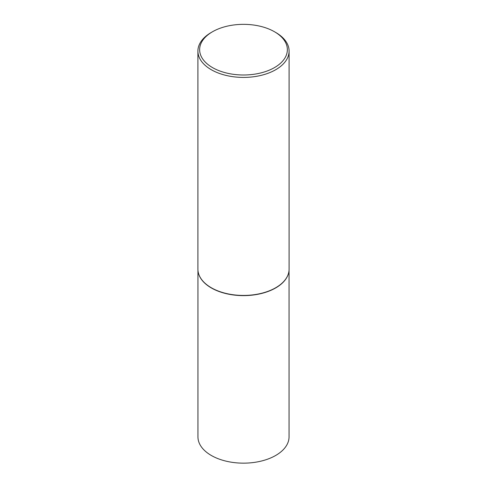 <?xml version="1.0" encoding="UTF-8"?>
<svg xmlns="http://www.w3.org/2000/svg" width="487" height="487" viewBox="0 0 487 487"><rect width="100%" height="100%" fill="white"/><g stroke="black" fill="none" stroke-linecap="round" stroke-linejoin="round"><path stroke-width="0.73" d="M288.718 272.501A45.553 26.298 180 0 1 288.694 272.604A45.553 26.298 180 0 1 258.268 294.203A45.553 26.298 180 0 1 211.291 287.92A45.553 26.298 180 0 1 198.306 272.604A45.553 26.298 180 0 1 198.282 272.501M289.053 270.291L289.053 436.857A45.553 26.298 180 0 1 260.929 461.152A45.553 26.298 180 0 1 211.291 455.455A45.553 26.298 180 0 1 197.947 436.857L197.947 270.291M289.095 51.092L289.095 269.116A45.595 26.322 180 0 1 288.742 272.397A45.595 26.322 180 0 1 258.287 294.014A45.595 26.322 180 0 1 211.261 287.726A45.595 26.322 180 0 1 198.258 272.397A45.595 26.322 180 0 1 197.905 269.116L197.905 51.092A45.595 26.322 180 0 1 211.261 32.477L212.484 31.765A43.86 25.324 0 0 0 212.484 67.577A43.86 25.324 0 0 0 274.516 67.577A43.86 25.324 0 0 0 274.516 31.765L275.739 32.477A45.595 26.322 180 0 1 289.095 51.092A45.595 26.322 180 0 1 260.947 75.412A45.595 26.322 180 0 1 211.261 69.702A45.595 26.322 180 0 1 197.905 51.092M275.739 32.477L274.516 31.765A43.86 25.324 0 0 0 212.484 31.765"/></g></svg>
